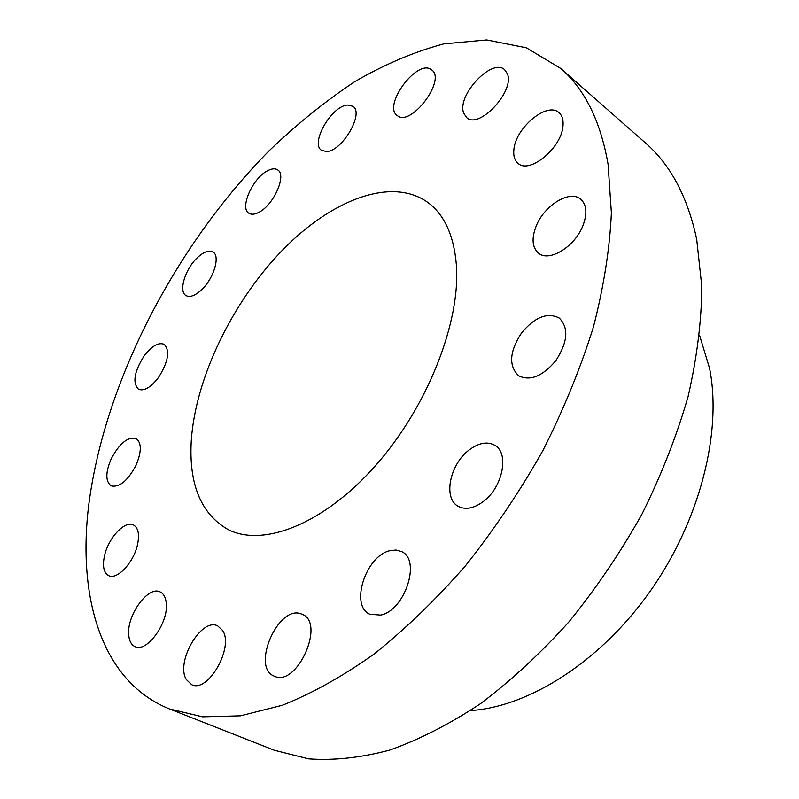 <?xml version="1.0" encoding="UTF-8"?>
<svg xmlns="http://www.w3.org/2000/svg" width="799" height="799" viewBox="0 0 799 799"><rect width="100%" height="100%" fill="white"/><g stroke="black" fill="none" stroke-linecap="round" stroke-linejoin="round"><path stroke-width="1.2" d="M430.921 69.343C416.419 59.416 382.591 105.887 397.183 115.505L397.552 115.765C411.115 126.921 446.391 79.88 431.77 69.942L430.921 69.343M169.548 708.973L274.327 750.251L308.554 758.86C333.672 760.688 360.679 757.782 389.582 750.131C419.265 739.624 449.517 724.164 480.359 703.769C511.07 680.628 540.613 653.302 569.008 621.802C596.214 588.314 620.543 552.399 641.996 514.067C661.392 474.986 676.753 435.805 688.099 396.514C696.958 357.842 701.532 321.208 701.822 286.631L696.678 239.181C687.539 196.684 670.431 164.574 645.332 142.831L560.758 68.464L526.351 47.79L486.721 39.95L443.805 43.875C414.152 51.775 384.399 64.419 354.546 81.798C325.013 101.453 296.479 124.504 268.943 150.951C174.402 246.751 103.221 384.339 88.339 508.254C77.893 599.36 102.162 682.006 169.548 708.973L202.566 716.823L240.459 715.824L282.466 705.227C312.179 693.362 342.741 676.294 374.152 654.021C405.592 628.883 436.094 599.4 465.657 565.562C494.132 529.687 519.849 491.395 542.811 450.696C563.724 409.318 580.613 368.029 593.477 326.841C603.814 286.442 609.787 248.429 611.385 212.794L608.069 164.274C600.558 121.148 584.788 89.208 560.758 68.464M347.555 105.039C331.635 105.738 309.932 143.45 321.528 150.322L326.372 151.53C341.962 151.69 364.534 113.218 352.928 106.297L347.555 105.039M267.365 170.856C252.544 178.307 239.44 208.11 248.879 213.233C251.325 214.781 254.611 214.502 258.706 212.394C273.588 205.343 287.051 174.961 277.672 169.897C275.096 168.229 271.66 168.549 267.365 170.856M197.613 257.448C185.258 268.604 178.177 291.625 186.057 295.6C189.882 297.568 194.886 295.8 201.058 290.287C213.583 279.161 220.684 255.9 212.933 251.975C208.988 249.907 203.885 251.735 197.613 257.448M143.86 356.294C134.142 371.944 132.364 382.931 138.527 389.263C144.19 391.39 150.891 387.405 158.631 377.308C168.369 361.577 170.197 350.581 164.135 344.309C158.352 342.112 151.6 346.107 143.86 356.294M111.141 458.946C105.418 472.579 105.428 481.547 111.171 485.862C119.45 487.7 127.75 480.808 136.07 465.188C141.673 451.605 141.683 442.706 136.08 438.501C127.75 436.574 119.431 443.395 111.141 458.946M104.519 555.675C102.292 566.141 103.69 572.803 108.704 575.66C117.123 580.294 133.952 562.206 137.568 544.409C139.605 534.191 138.227 527.7 133.423 524.933C124.934 520.179 108.324 537.977 104.519 555.675M128.689 634.216C129.058 640.708 131.186 644.853 135.081 646.651C146.706 652.933 168.419 623.12 166.292 603.654C165.793 597.562 163.745 593.657 160.12 591.919C148.494 585.527 127.091 614.451 128.689 634.216M186.287 679.53L191.69 684.683C208.04 693.332 234.317 647.04 222.551 630.401L217.718 625.927C201.568 617.118 175.361 661.752 186.287 679.53M274.387 676.224C296.829 687.46 325.662 623.12 302.342 614.391L301.213 613.932C278.402 604.344 250.756 667.405 274.227 676.154L274.387 676.224M380.644 615.09C404.943 610.596 421.353 559.839 401.607 551.59L395.994 550.012L389.672 550.741C365.602 556.164 349.702 605.942 369.847 614.251L380.644 615.09M482.826 501.882C502.621 487.879 509.682 453.143 494.791 445.293C487.36 441.238 478.851 442.766 469.273 449.867C449.827 464.069 442.796 498.486 458.236 506.336C465.318 510.022 473.517 508.534 482.826 501.882M555.734 360.778C567.829 342.132 568.998 327.89 559.24 318.042C547.425 312.059 534.871 317.003 521.587 332.893C509.452 351.57 508.454 365.852 518.591 375.74C530.067 381.403 542.451 376.409 555.734 360.778M582.841 225.877C587.465 213.683 586.756 204.784 580.703 199.191C569.917 189.513 544.309 205.303 536.199 226.017C531.375 238.442 532.154 247.5 538.536 253.193C549.053 262.382 574.701 246.921 582.841 225.877M563.015 125.683C563.505 119.81 562.166 115.485 559.01 112.689C547.325 101.243 515.365 127.86 513.877 149.673C513.238 155.885 514.636 160.449 518.072 163.346C529.447 174.512 561.907 147.725 563.015 125.683M507.295 73.628L504.668 69.753C492.144 57.418 456.519 95.5 463.7 113.118L466.646 117.583C478.931 129.857 515.255 90.936 507.295 73.628M470.421 710.591C529.038 706.835 600.498 661.692 650.316 591.07C700.074 520.439 722.216 432.129 709.592 368.419L699.584 335.39M191.311 440.109C195.635 377.927 232.08 302.691 281.378 251.286C330.556 200.11 391.27 176.239 427.815 202.417C444.344 214.621 453.852 235.385 456.359 264.689C460.803 321.917 427.585 406.831 375.74 465.388C323.935 524.114 263.161 547.585 228.025 529.527C200.869 513.857 188.634 484.054 191.311 440.109"/></g></svg>
